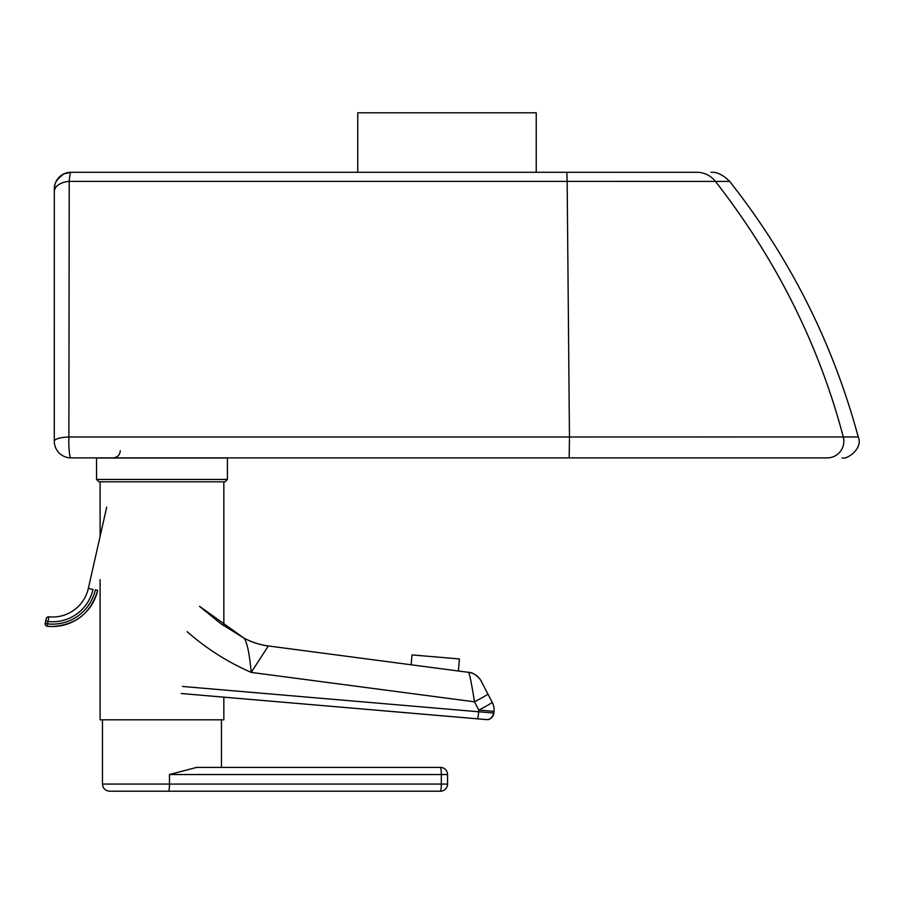 <?xml version="1.0" encoding="UTF-8"?>
<svg xmlns="http://www.w3.org/2000/svg" width="904" height="904" viewBox="0 0 904 904"><rect width="100%" height="100%" fill="white"/><g stroke="black" fill="none" stroke-linecap="round" stroke-linejoin="round"><path stroke-width="1.36" d="M480.555 457.876L71.009 457.876M569.181 457.876L569.463 436.994L68.885 436.994L69.224 181.376A16.656 10.362 180 0 0 54.308 191.682L54.296 441.22A16.656 16.656 -90 0 0 70.964 457.876L827.363 457.876M54.308 188.959L54.308 191.682L54.839 184.778L55.969 181.715L60.24 176.212A16.656 16.656 -90 0 0 54.308 188.959M843.387 436.994C863.23 436.937 863.196 436.926 843.285 436.948L569.463 436.994L567.158 181.376L69.224 181.376C69.676 175.478 70.252 172.449 70.964 172.291A16.656 16.656 -90 0 0 60.24 176.212M696.882 172.291L70.964 172.291L63.743 173.952L57.268 179.489M536.23 172.291L536.23 112.797L357.747 112.797L357.747 172.291M98.909 481.821L225.028 481.821L227.412 479.448L96.525 479.448L98.909 481.821M96.525 479.448L96.525 458.023L227.412 458.023L227.412 479.448M100.095 579.622L100.095 719.81L223.842 719.81L223.842 697.154L477.448 718.827A7.142 0.576 94.9 0 0 477.459 718.827A7.142 0.588 -85.1 0 0 478.668 711.764L182.472 686.452M109.61 791.203L440.417 791.203A7.142 0.904 -90 0 0 441.31 784.062L102.468 784.062C102.898 788.401 105.271 790.774 109.61 791.203M168.573 791.203A7.142 0.904 -90 0 0 169.466 784.062L169.466 774.536L196.609 767.406L440.417 767.406A7.142 0.904 90 0 1 441.31 774.536L447.548 774.536A7.142 7.142 90 0 0 440.417 767.406L221.469 767.406L221.469 719.81M244.204 638.247A71.393 71.393 90 0 0 268.364 645.964L468.611 672.35C469.707 674.214 471.673 684.045 474.498 701.82A16.656 0.734 -27.5 0 0 487.9 694.012L481.222 681.175A16.656 16.656 90 0 0 468.611 672.35C475.052 672.124 481.9 680.994 481.73 682.158M199.513 606.29L243.967 638.111A71.393 71.156 118.1 0 0 244.103 638.19A71.393 71.156 118.1 0 0 244.125 638.201A71.393 71.156 118.1 0 0 268.307 645.976L251.222 672.406L474.498 701.82L478.804 710.103A16.656 0.734 -27.5 0 0 492.217 702.295L487.369 692.995M199.75 606.516L220.858 623.715L243.967 638.111C246.995 641.704 249.414 653.14 251.222 672.406C227.74 662.169 206.383 648.597 187.151 631.693M181.275 693.515L486.171 719.573A7.142 7.142 90 0 0 493.889 713.064L478.668 711.764L478.804 710.103L494.036 711.403A16.656 16.656 0 0 0 492.217 702.295A16.656 16.656 -90 0 1 494.036 711.403L493.889 713.064C491.979 717.923 489.618 720.092 486.781 719.595L486.77 719.595A7.142 7.142 90 0 1 486.16 719.573A7.142 7.142 90 0 0 486.77 719.595L223.842 697.154M416.733 655.31L454.678 658.541L416.733 655.31M411.998 654.914L459.424 658.948L411.998 654.914L411.15 664.779M46.262 618.63L45.2 623.342A2.384 2.384 90 0 0 47.257 626.235A46.398 46.398 90 0 0 52.409 626.517A46.398 46.398 -90 0 1 47.257 626.235A2.384 2.384 -90 0 1 45.2 623.342L45.731 621.003L45.2 623.342L47.528 623.873L48.059 621.523L45.731 621.003L46.262 618.664A2.384 2.384 -90 0 1 48.692 616.81M106.695 507.178L88.343 588.425A36.669 36.669 -90 0 1 52.579 617.014A36.669 36.669 90 0 0 88.343 588.425L92.988 589.464A41.426 41.426 90 0 1 48.059 621.523L48.827 616.822A2.384 2.384 90 0 0 46.262 618.664L46.262 618.664M100.095 481.821L100.095 536.4L88.343 588.425A36.669 36.669 -90 0 1 48.827 616.822L47.946 616.89M52.409 626.517A46.398 46.398 90 0 0 97.677 590.346L97.677 590.346C90.999 612.923 75.913 624.98 52.409 626.517A46.398 46.398 90 0 0 97.677 590.346L95.349 589.815A44.014 44.014 -90 0 1 47.528 623.873L47.257 626.235A46.398 46.398 90 0 0 52.409 626.517L47.257 626.235A2.384 2.384 0 0 1 45.2 623.342M68.885 436.994A16.656 4.26 180 0 0 54.296 441.22A16.656 16.656 -90 0 0 70.964 457.876A16.656 2.136 -90 0 1 68.885 436.994M696.826 172.291A23.798 23.662 90 0 1 715.448 181.41L567.158 181.376L566.831 172.291M827.273 457.876A16.656 16.566 90 0 0 843.285 436.948C818.979 344.786 776.366 259.617 715.448 181.41C734.41 181.433 734.421 181.422 715.471 181.376M447.548 784.062L447.548 774.536L447.548 784.062A7.142 7.142 -90 0 1 440.417 791.203L440.417 791.203A7.142 7.142 0 0 0 447.548 784.062L441.31 784.062L441.31 774.536L169.466 774.536M486.25 719.584L477.448 718.827M52.579 617.014A36.669 36.669 -90 0 1 48.827 616.822M120.277 450.734C119.859 455.074 117.475 457.447 113.136 457.876M54.308 191.682L54.296 441.208A16.656 16.656 0 0 0 70.964 457.876M858.235 436.948C832.833 343.023 789.983 257.855 729.675 181.422C723.144 174.89 716.895 171.85 710.951 172.291M858.246 436.937C863.422 448.407 846.924 459.91 842.144 457.876M223.842 481.821L223.842 625.805M102.468 719.81L102.468 784.062M447.548 774.536A7.142 7.142 0 0 0 440.417 767.406M244.114 638.19L244.645 638.473C242.306 637.489 256.815 644.925 268.364 645.964M492.217 702.295L487.9 694.012M493.889 713.064L494.036 711.403M459.424 658.948L458.396 671.005M47.11 617.319L46.42 618.178M88.343 588.425L100.095 536.388"/></g></svg>
